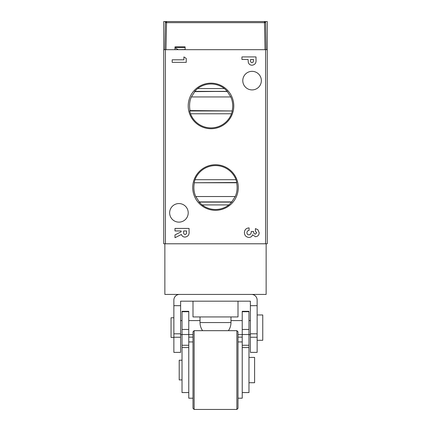 <?xml version="1.0" encoding="UTF-8"?>
<svg xmlns="http://www.w3.org/2000/svg" width="431" height="431" viewBox="0 0 431 431"><rect width="100%" height="100%" fill="white"/><g stroke="black" fill="none" stroke-linecap="round" stroke-linejoin="round"><path stroke-width="0.65" d="M194.963 21.55L168.521 21.55M262.479 21.55L236.037 21.55M174.991 49.684L174.991 46.871L185.12 46.871L185.12 49.684L185.12 47.432L174.991 47.432M164.863 49.684L165.402 22.654L166.528 21.55L163.737 21.55L163.737 49.684L267.263 49.684L267.263 21.55L264.472 21.55L265.598 22.654L266.137 49.684M165.402 22.654L166.528 22.654L166.528 21.55A1.126 1.126 0 0 0 165.402 22.654A1.126 1.126 0 0 1 166.528 21.55L264.472 21.55A1.126 1.126 0 0 1 265.598 22.654L166.528 22.654L165.989 49.684M266.137 243.79L266.137 294.427L164.863 294.427L164.863 243.79M177.841 49.684L185.12 49.543M178.084 49.543L174.991 47.76M175.406 46.871L174.991 47.108M232.185 110.794C233.214 105.967 232.751 101.35 230.8 96.943L191.402 96.943C189.618 100.73 189.15 105.266 190.001 110.557L232.32 110.961L231.506 113.773L190.491 113.773L189.678 110.961L232.32 110.961M230.8 96.943L227.282 91.507L215.5 91.453L194.78 91.641L191.402 96.943M231.759 201.913L235.229 196.531L195.771 196.531L199.241 201.913L231.759 201.913L228.893 204.919L202.107 204.919L199.154 202.107L231.846 202.107M235.229 196.531C237.136 192.274 237.6 187.684 236.624 182.76L194.376 182.76C193.395 187.679 193.858 192.264 195.771 196.531M252.07 89.912A9.283 9.283 0 0 1 242.788 80.629A9.283 9.283 0 0 1 252.07 71.341A9.283 9.283 0 0 1 261.353 80.629A9.283 9.283 0 0 1 252.07 89.912M178.93 222.132A9.283 9.283 0 0 1 169.647 212.844A9.283 9.283 0 0 1 178.93 203.561A9.283 9.283 0 0 1 188.212 212.844A9.283 9.283 0 0 1 178.93 222.132M194.176 182.512L194.99 179.7L236.01 179.7L236.824 182.512L194.376 182.76M202.107 204.919A21.954 21.954 0 0 0 228.893 204.919M215.5 164.739A22.789 22.789 0 0 0 192.711 187.528A22.789 22.789 0 0 0 215.5 210.312A22.789 22.789 0 0 0 238.289 187.528A22.789 22.789 0 0 0 215.5 164.739M236.01 179.7A21.954 21.954 0 0 0 194.99 179.7M194.65 91.367L197.608 88.554L224.389 88.554L227.347 91.367L194.65 91.367L194.78 91.641M190.001 110.557L189.678 110.961M190.491 113.773A21.954 21.954 0 0 0 231.506 113.773M211.001 83.156A22.789 22.789 0 0 0 188.212 105.945A22.789 22.789 0 0 0 211.001 128.734A22.789 22.789 0 0 0 233.785 105.945A22.789 22.789 0 0 0 211.001 83.156M224.389 88.554A21.954 21.954 0 0 0 197.608 88.554M241.942 56.93L256.009 56.93L256.009 59.747C256.353 62.969 255.023 64.795 252.016 65.226C250.088 65.151 248.843 64.187 248.288 62.323L248.073 59.456L241.942 59.456L241.942 56.93M174.991 228.425L189.058 228.425L189.058 231.366C189.441 234.663 188.11 236.571 185.061 237.082C183.245 237.055 182.027 236.183 181.408 234.469L174.991 237.713L174.991 234.906L181.122 231.808L181.122 230.951L174.991 230.951L174.991 228.425M256.66 232.778L255.394 231.135L255.394 228.608L257.878 229.685L259.182 232.794C259.031 235.137 257.797 236.447 255.497 236.721L252.55 234.841C251.941 236.522 250.74 237.389 248.951 237.443C246.069 237.12 244.549 235.493 244.399 232.568C244.614 229.691 246.176 228.128 249.086 227.886L249.086 230.413C247.733 230.601 247.011 231.366 246.92 232.702C246.99 234.033 247.674 234.771 248.973 234.917C250.605 234.464 251.365 233.322 251.251 231.49L253.595 231.49C253.514 232.912 254.096 233.812 255.335 234.2L256.66 232.778M183.897 56.93L186.24 58.438L186.24 62.339L172.179 62.339L172.179 59.817L183.897 59.817L183.897 56.93M267.263 49.684L267.263 243.79L163.737 243.79L163.737 49.684M186.531 230.951L183.644 230.951L183.644 231.937C183.423 233.343 183.908 234.216 185.093 234.556C186.294 234.152 186.774 233.236 186.531 231.813L186.531 230.951M253.487 59.456L250.6 59.456L250.6 60.351C250.4 61.644 250.874 62.43 252.016 62.7L253.207 62.037L253.487 59.456M200.027 316.936L200.027 322.56A14.067 14.067 0 0 0 202.608 330.679M230.973 316.936L230.973 322.56A14.067 14.067 0 0 1 228.392 330.679M192.996 301.183L192.996 316.936L238.004 316.936L238.004 301.183M242.227 392.571L248.978 392.571L248.978 345.263L242.227 345.263M242.227 337.112L238.004 337.112M192.996 337.112L188.773 337.112M188.773 392.571L182.022 392.571L182.022 311.306L188.773 311.306L188.773 398.196L192.996 398.196M182.022 345.263L188.773 345.263M182.022 334.51L188.773 334.51M182.022 329.451L188.773 329.451M242.227 311.726L242.227 311.306L248.978 311.306L248.978 311.726L242.227 311.726L242.227 329.451L248.978 329.451L248.978 311.726M248.978 345.263L248.978 334.51L242.227 334.51L242.227 329.451M248.978 334.51L248.978 329.451M238.004 398.196L242.227 398.196L242.227 334.51M179.49 294.427A5.625 5.625 0 0 0 173.865 300.057L173.865 333.815L180.616 333.815L180.616 352.38L173.865 352.38L173.865 333.815M251.51 294.427A5.625 5.625 0 0 1 257.135 300.057L257.135 305.681L250.384 305.681L250.384 301.183L180.616 301.183L180.616 333.815M250.384 305.681L250.384 333.815L257.135 333.815L257.135 352.38L250.384 352.38L250.384 333.815M257.135 305.681L257.135 333.815M182.022 379.91L179.21 379.91L179.21 360.219L182.022 360.219M248.978 357.407L254.602 357.407L254.602 382.723L248.978 382.723M236.878 330.679L238.004 331.805L238.004 408.324L236.878 409.45L236.878 330.679L194.122 330.679L194.122 409.45L192.996 408.324L192.996 331.805L194.122 330.679M173.865 337.468L171.053 337.468L171.053 317.776L173.865 317.776M257.135 314.964L262.759 314.964L262.759 340.285L257.135 340.285M177.755 49.355L177.755 49.684M265.011 49.684L264.472 21.55M265.577 243.79L265.577 49.684M165.423 49.684L165.423 243.79M200.027 322.56L230.973 322.56M182.022 311.726L188.773 311.726M173.865 305.681L180.616 305.681M257.135 337.252L250.384 337.252M180.616 337.252L173.865 337.252M182.022 347.558L188.773 347.558M248.978 347.558L242.227 347.558M236.878 409.45L194.122 409.45M192.996 341.934L188.773 341.934M242.227 341.934L238.004 341.934M250.384 334.655L248.978 334.655M242.227 334.655L238.004 334.655M192.996 334.655L188.773 334.655M182.022 334.655L180.616 334.655M250.384 320.589L248.978 320.589M242.227 320.589L230.973 320.589M200.027 320.589L188.773 320.589M182.022 320.589L180.616 320.589"/></g></svg>
